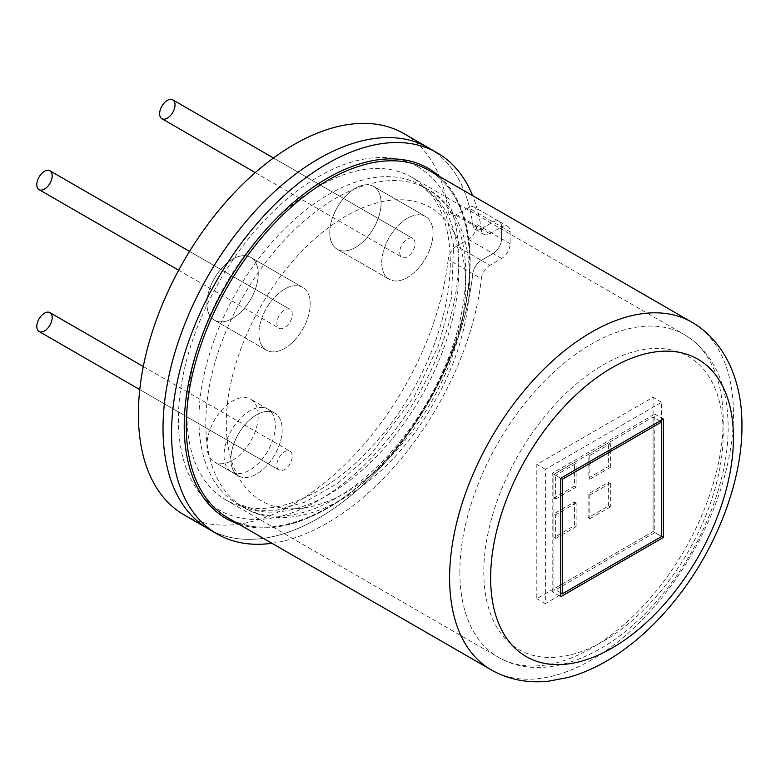 <?xml version="1.0" encoding="UTF-8"?>
<svg xmlns="http://www.w3.org/2000/svg" width="781" height="781" viewBox="0 0 781 781"><rect width="100%" height="100%" fill="white"/><g stroke="black" fill="none" stroke-linecap="round" stroke-linejoin="round"><path stroke-width="0.59" stroke-dasharray="3.9 2.93" d="M186.962 414.486A186.2 107.505 120 0 0 225.524 499.723A186.2 107.505 120 0 0 369.013 449.836A186.2 107.505 120 0 0 450.286 262.455A186.2 107.505 120 0 0 411.724 177.219A186.2 107.505 120 0 0 268.244 227.095A186.2 107.505 120 0 0 186.962 414.486M552.196 591.793L552.196 473.325L654.79 414.086L654.79 532.554L552.196 591.793L560.748 596.723M456.641 214.56L489.814 233.714A12.096 6.98 -60 0 1 483.771 234.31A12.096 6.98 -60 0 1 481.34 230.063L448.167 210.919A12.096 6.98 120 0 0 450.598 215.156A12.096 6.98 120 0 0 456.641 214.56L468.415 207.766A12.096 6.98 -60 0 1 474.457 207.16L499.079 221.384A12.096 6.98 120 0 0 493.036 221.98L481.262 228.774A12.096 6.98 -60 0 1 475.219 229.37A12.096 6.98 -60 0 1 472.798 225.133A220.057 127.049 120 0 0 428.652 147.892A220.057 127.049 120 0 1 472.798 225.133A12.096 6.98 120 0 0 475.219 229.37A12.096 6.98 120 0 0 481.262 228.774L493.036 221.98A12.096 6.98 -60 0 1 499.079 221.384A12.096 6.98 -60 0 1 501.587 226.92L501.587 238.761A12.096 6.98 -60 0 1 493.036 253.571L481.262 260.366A12.096 6.98 120 0 0 472.798 273.789A12.096 6.98 -60 0 1 481.262 260.366L493.036 253.571A12.096 6.98 120 0 0 501.587 238.761L501.587 226.92A12.096 6.98 -60 0 1 507.63 226.314A12.096 6.98 -60 0 1 510.139 231.85L510.139 243.701A12.096 6.98 -60 0 1 501.587 258.501L489.814 265.306L456.641 246.152A12.096 6.98 120 0 0 448.167 259.575L481.34 278.729A12.096 6.98 -60 0 1 489.814 265.306M208.595 529.04A220.057 127.049 120 0 0 368.281 480.081A220.057 127.049 120 0 0 472.798 273.789A220.057 127.049 120 0 1 368.281 480.081A220.057 127.049 120 0 1 208.595 529.04M481.34 230.063A220.057 127.049 120 0 0 472.642 195.631M271.934 543.273A220.057 127.049 120 0 0 481.34 278.729M489.814 233.714L501.587 226.91A12.096 6.98 120 0 0 499.079 221.384L507.63 226.314M552.196 473.325L560.748 478.255L553.914 474.311L653.082 417.054L653.082 531.568L553.914 588.825L553.914 474.311L553.914 498.005L574.425 486.153L574.425 462.459L553.914 474.311L555.623 475.297L555.623 498.991L553.914 498.005M654.79 414.086L663.342 419.026M654.79 532.554L661.634 536.508L661.634 402.244L545.363 469.371L545.363 603.635L661.634 536.508L653.082 531.568L536.811 598.695L536.811 464.441L653.082 397.304L653.082 531.568L661.634 536.508M139.76 389.612L279.12 470.074A10.885 6.287 120 0 0 290.005 463.787A10.885 6.287 120 0 0 290.005 451.223L290.005 451.223A10.885 6.287 120 0 0 279.12 457.51A10.885 6.287 120 0 0 279.12 470.074L139.76 389.612M143.304 366.533L290.005 451.223L143.304 366.533M178.673 270.226L279.12 328.225A10.885 6.287 120 0 0 290.005 321.948A10.885 6.287 120 0 0 290.005 309.374L290.005 309.374A10.885 6.287 120 0 0 279.12 315.661A10.885 6.287 120 0 0 279.12 328.225M189.549 251.384L290.005 309.374L189.549 251.384M255.26 172.601L401.961 257.3A10.885 6.287 120 0 0 412.846 251.023A10.885 6.287 120 0 0 412.846 238.459L412.846 238.459A10.885 6.287 120 0 0 401.961 244.736A10.885 6.287 120 0 0 401.961 257.3M273.487 157.996L412.846 238.459L273.487 157.996M214.443 320.2A36.277 20.941 -60 0 1 214.443 278.319A36.277 20.941 -60 0 1 250.721 257.379L302.696 287.388A36.277 20.941 120 0 0 266.428 308.329A36.277 20.941 120 0 0 266.428 350.22L266.428 350.22A36.277 20.941 120 0 0 302.696 329.27A36.277 20.941 120 0 0 302.696 287.388L302.696 287.388A36.277 20.941 120 0 0 266.428 308.329A36.277 20.941 120 0 0 266.428 350.22L266.428 350.22A36.277 20.941 120 0 0 302.696 329.27A36.277 20.941 120 0 0 302.696 287.388L250.721 257.379A36.277 20.941 -60 0 1 250.721 299.26A36.277 20.941 -60 0 1 214.443 320.2L266.428 350.22L214.443 320.2A36.277 20.941 -60 0 1 214.443 278.319A36.277 20.941 -60 0 1 250.721 257.379A36.277 20.941 -60 0 1 250.721 299.26A36.277 20.941 -60 0 1 214.443 320.2M337.285 249.285A36.277 20.941 -60 0 1 337.285 207.395A36.277 20.941 -60 0 1 373.562 186.454L425.547 216.464A36.277 20.941 120 0 0 389.27 237.404A36.277 20.941 120 0 0 389.27 279.295L389.27 279.295A36.277 20.941 120 0 0 425.547 258.355A36.277 20.941 120 0 0 425.547 216.464L425.547 216.464A36.277 20.941 120 0 0 389.27 237.404A36.277 20.941 120 0 0 389.27 279.295L389.27 279.295A36.277 20.941 120 0 0 425.547 258.355A36.277 20.941 120 0 0 425.547 216.464L373.562 186.454A36.277 20.941 -60 0 1 373.562 228.335A36.277 20.941 -60 0 1 337.285 249.285L389.27 279.295L337.285 249.285A36.277 20.941 -60 0 1 337.285 207.395A36.277 20.941 -60 0 1 373.562 186.454A36.277 20.941 -60 0 1 373.562 228.335A36.277 20.941 -60 0 1 337.285 249.285M475.219 229.37L483.771 234.31M274.658 413.051L267.815 409.098L274.658 413.051A36.277 20.941 -60 0 1 274.658 454.933A36.277 20.941 -60 0 1 238.381 475.873L231.547 471.929A36.277 20.941 -60 0 1 231.547 430.038A36.277 20.941 -60 0 1 267.815 409.098A36.277 20.941 -60 0 1 267.815 450.979A36.277 20.941 -60 0 1 231.547 471.929L238.381 475.873A36.277 20.941 -60 0 1 238.381 433.992A36.277 20.941 -60 0 1 274.658 413.051L274.658 413.051A36.277 20.941 -60 0 1 274.658 454.933A36.277 20.941 -60 0 1 238.381 475.873L214.443 462.049A36.277 20.941 -60 0 1 214.443 420.168A36.277 20.941 -60 0 1 250.721 399.228A36.277 20.941 -60 0 1 250.721 441.109A36.277 20.941 -60 0 1 214.443 462.049L238.381 475.873A36.277 20.941 -60 0 1 238.381 433.992A36.277 20.941 -60 0 1 274.658 413.051L250.721 399.228M499.079 221.384L474.457 207.16A12.096 6.98 -60 0 1 476.966 212.696L476.966 224.547A12.096 6.98 -60 0 1 468.415 239.357L456.641 246.152M243.838 507.504C296.282 540.257 384.662 490.331 432.586 405.056C483.107 320.727 482.502 218.358 427.617 189.178L420.774 185.234A183.779 106.109 120 0 0 236.994 291.342A183.779 106.109 120 0 0 236.994 503.55L236.994 503.55A183.779 106.109 120 0 0 420.774 397.451A183.779 106.109 120 0 0 420.774 185.234L437.057 199.78L446.176 215.859L453.556 245.244L451.545 297.522L438.414 345.7L414.34 396.318L370.868 454.21L337.919 483.146L304.697 502.212L276.503 510.198L257.857 510.393L236.994 503.55L243.838 507.504A183.779 106.109 -60 0 1 243.838 295.286A183.779 106.109 -60 0 1 427.617 189.178L427.617 189.178A183.779 106.109 -60 0 1 427.617 401.395A183.779 106.109 -60 0 1 243.838 507.504L236.994 503.55M183.974 514.825A220.057 127.049 120 0 0 343.66 465.866A220.057 127.049 120 0 0 448.167 259.575M448.167 210.919A220.057 127.049 120 0 0 404.031 133.678M560.748 592.779L553.914 588.825M659.925 420.998L653.082 417.054M661.634 402.244L653.082 397.304M545.363 469.371L536.811 464.441M545.363 603.635L536.811 598.695M608.624 505.903L608.624 482.209L588.113 494.051L588.113 517.744L608.624 505.903L610.342 506.889L610.342 483.195L608.624 482.209M610.342 483.195L589.821 495.037L588.113 494.051M589.821 495.037L589.821 518.73L588.113 517.744M589.821 518.73L610.342 506.889M555.623 498.991L576.134 487.139L576.134 463.445L555.623 475.297M576.134 463.445L574.425 462.459M576.134 487.139L574.425 486.153M608.624 442.72L588.113 454.562L588.113 478.255L608.624 466.413L608.624 442.72L610.342 443.706L589.821 455.548L588.113 454.562M589.821 455.548L589.821 479.241L588.113 478.255M589.821 479.241L610.342 467.399L608.624 466.413M610.342 467.399L610.342 443.706M553.914 513.8L553.914 537.494L574.425 525.642L574.425 501.949L553.914 513.8L555.623 514.786L555.623 538.48L553.914 537.494M555.623 538.48L576.134 526.628L574.425 525.642M576.134 526.628L576.134 502.935L574.425 501.949M576.134 502.935L555.623 514.786M491.171 669.844A200.707 115.881 120 0 0 645.838 616.072A200.707 115.881 120 0 0 733.447 414.086A200.707 115.881 120 0 0 691.878 322.211M470.123 262.055A200.707 115.881 120 0 0 428.554 170.18C454.981 185.663 468.698 216.093 469.703 261.469C470.435 324.496 435.388 406.93 384.389 461.2C331.066 520.019 265.12 541.253 227.847 517.813A200.707 115.881 120 0 0 382.514 464.041A200.707 115.881 120 0 0 470.123 262.055M238.908 524.207A202.162 116.72 120 0 0 389.69 455.753A202.162 116.72 120 0 0 470.123 260.874A202.162 116.72 120 0 0 439.615 176.565M459.863 572.043A186.2 107.505 120 0 0 498.424 657.28A186.2 107.505 120 0 0 641.914 607.393A186.2 107.505 120 0 0 723.186 420.012A186.2 107.505 120 0 0 684.625 334.776A186.2 107.505 120 0 0 541.145 384.662A186.2 107.505 120 0 0 459.863 572.043M483.8 572.043A169.272 97.732 120 0 0 603.498 641.152A169.272 97.732 120 0 0 723.186 433.836A169.272 97.732 120 0 0 603.498 364.727A169.272 97.732 120 0 0 483.8 572.043M510.139 231.85L468.415 207.766M510.139 243.701L476.966 224.547M501.587 258.501L468.415 239.357M417.767 166.744A198.286 114.485 -60 0 1 417.767 395.713A198.286 114.485 -60 0 1 219.481 510.198A198.286 114.485 -60 0 1 219.481 281.228A198.286 114.485 -60 0 1 417.767 166.744M430.624 207.668A169.272 97.732 120 0 0 261.352 305.4A169.272 97.732 120 0 0 261.352 500.855A169.272 97.732 120 0 0 430.624 403.133A169.272 97.732 120 0 0 430.624 207.668M476.966 212.696L501.587 226.92M225.524 499.723L498.424 657.28C539.212 681.579 600.218 661.165 648.201 610.4C695.793 561.607 728.712 486.543 728.146 426.924C727.746 383.286 713.238 352.573 684.625 334.776L411.724 177.219M427.617 189.178L420.774 185.234"/><path stroke-width="1.17" d="M472.642 195.631A220.057 127.049 120 0 0 437.204 152.832L428.652 147.892A220.057 127.049 120 0 0 208.595 274.941A220.057 127.049 120 0 0 208.595 529.04L183.974 514.825A220.057 127.049 120 0 1 183.974 260.727A220.057 127.049 120 0 1 404.031 133.678L428.652 147.892A220.057 127.049 120 0 0 208.595 274.941A220.057 127.049 120 0 0 208.595 529.04L217.147 533.979A220.057 127.049 120 0 0 271.934 543.273M437.204 152.832A220.057 127.049 120 0 0 217.147 279.881A220.057 127.049 120 0 0 217.147 533.979M560.748 478.255L560.748 596.723L663.342 537.494L663.342 419.026L560.748 478.255L562.457 479.241L562.457 593.765L560.748 592.779M562.457 593.765L661.634 536.508L663.342 537.494M49.935 312.625L49.935 312.625A10.885 6.287 120 0 0 39.05 318.902A10.885 6.287 120 0 0 39.05 331.466L139.76 389.612L39.05 331.466A10.885 6.287 120 0 0 49.935 325.189A10.885 6.287 120 0 0 49.935 312.625L143.304 366.533L49.935 312.625M39.05 189.627L39.05 189.627A10.885 6.287 120 0 0 49.935 183.34A10.885 6.287 120 0 0 49.935 170.775L49.935 170.775A10.885 6.287 120 0 0 39.05 177.053A10.885 6.287 120 0 0 39.05 189.627L178.673 270.226M49.935 170.775L189.549 251.384L49.935 170.775M161.892 118.702L161.892 118.702A10.885 6.287 120 0 0 172.777 112.415A10.885 6.287 120 0 0 172.777 99.851L172.777 99.851A10.885 6.287 120 0 0 161.892 106.138A10.885 6.287 120 0 0 161.892 118.702L255.26 172.601M172.777 99.851L273.487 157.996L172.777 99.851M661.634 536.508L661.634 421.984L562.457 479.241M661.634 421.984L659.925 420.998M691.878 322.211A200.707 115.881 120 0 0 537.221 375.983A200.707 115.881 120 0 0 449.602 577.969A200.707 115.881 120 0 0 491.171 669.844C508.519 679.646 527.741 683.414 548.838 681.149L568.343 677.41C583.846 673.115 599.173 666.076 614.315 656.284C635.031 642.841 654.234 625.464 671.933 604.133C714.547 553.143 742.282 483.605 741.95 425.938C742.36 382.27 725.9 341.912 691.878 322.211L428.554 170.18A200.707 115.881 120 0 0 273.887 223.952A200.707 115.881 120 0 0 186.278 425.938A200.707 115.881 120 0 0 227.847 517.813L491.171 669.844M733.447 437.78A171.693 99.128 120 0 0 612.05 367.685A171.693 99.128 120 0 0 490.644 577.969A171.693 99.128 120 0 0 612.05 648.064A171.693 99.128 120 0 0 733.447 437.78M439.615 176.565A202.162 116.72 120 0 0 280.477 214.355A202.162 116.72 120 0 0 184.228 425.938A202.162 116.72 120 0 0 238.908 524.207M428.652 147.892L404.031 133.678M208.595 529.04L183.974 514.825"/></g></svg>
